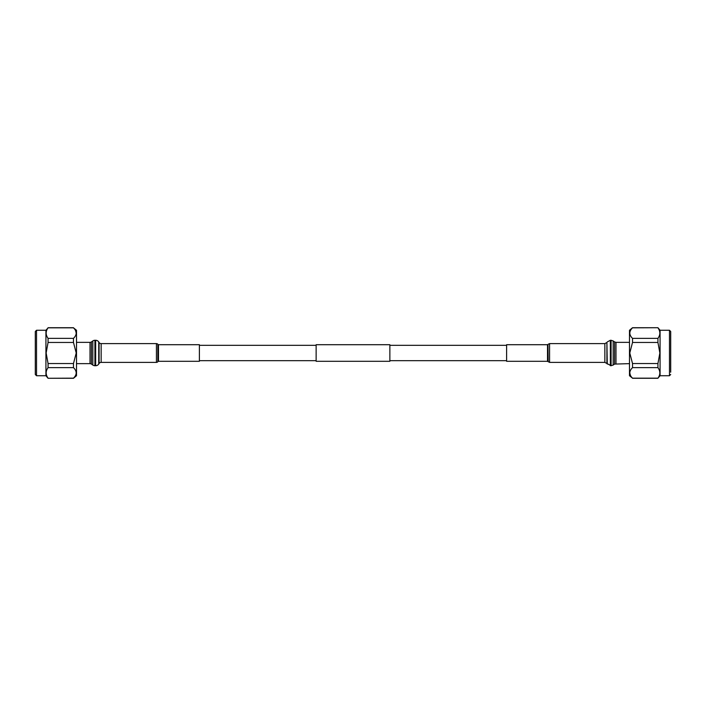 <?xml version="1.0" encoding="UTF-8"?>
<svg xmlns="http://www.w3.org/2000/svg" width="706" height="706" viewBox="0 0 706 706"><rect width="100%" height="100%" fill="white"/><g stroke="black" fill="none" stroke-linecap="round" stroke-linejoin="round"><path stroke-width="1.06" d="M389.862 344.704L389.862 361.295L316.138 361.295L316.138 344.704L389.862 344.704M35.3 374.507L35.3 331.493L36.527 330.267L36.527 375.733L35.3 374.507M36.527 375.733L45.925 375.733L45.925 330.267L48.07 327.831C45.528 331.326 45.528 334.838 48.07 338.368L73.477 338.368C77.069 334.856 77.069 331.343 73.477 327.831L48.07 327.831M48.07 342.454L46.137 353L48.07 363.546L73.477 363.546L76.222 353L73.477 342.454L48.07 342.454L48.07 338.368M73.477 327.831L76.513 330.267L76.513 375.733L73.477 378.284L48.07 378.284L73.477 378.169C77.069 374.665 77.069 371.144 73.477 367.632L48.07 367.632C45.528 371.127 45.528 374.648 48.07 378.169M75.621 330.682L76.222 333.135M73.477 338.368L73.477 342.454M73.477 363.546L73.477 367.632M75.948 371.277L76.222 372.936M48.07 367.632L48.07 363.546M669.473 330.267L660.075 330.267L660.075 375.733L669.473 375.733L669.473 330.267L670.7 331.493L670.7 372.203M657.93 363.546L659.863 353L657.93 342.454L632.523 342.454L629.778 353L632.523 363.546L657.93 363.546L657.93 367.632L632.523 367.632C628.931 371.144 628.931 374.657 632.523 378.169L657.93 378.169C660.472 374.674 660.472 371.162 657.93 367.632M657.93 378.169L660.075 375.733M632.523 378.169L629.487 375.733L629.487 330.267L632.523 327.716L657.93 327.716L632.523 327.831C628.931 331.335 628.931 334.856 632.523 338.368L657.93 338.368C660.472 334.873 660.472 331.352 657.93 327.831M630.379 375.318L629.778 372.865M632.523 367.632L632.523 363.546M632.523 342.454L632.523 338.368M630.052 334.723L629.778 333.064M657.93 338.368L657.93 342.454M199.392 361.295L158.488 361.295L158.488 344.704L199.392 344.704L199.392 361.295M158.488 361.295A0.618 0.618 0 0 0 158.02 361.516L158.02 344.484A0.618 0.618 0 0 0 158.488 344.704M158.02 361.516L157.835 361.737A1.844 1.844 0 0 1 156.423 362.39L101.152 362.39L101.152 343.61L156.423 343.61A1.844 1.844 0 0 1 157.835 344.263L158.02 344.484M101.152 362.39A2.453 2.453 0 0 0 99.087 363.502L99.087 342.498A2.453 2.453 0 0 0 101.152 343.61M99.087 363.502L98.734 364.049A3.689 3.689 0 0 1 95.645 365.717L94.922 365.717A3.689 3.689 0 0 1 92.821 365.055L92.821 340.945A3.689 3.689 0 0 1 94.922 340.283L95.645 340.283A3.689 3.689 0 0 1 98.734 341.951L99.087 342.498M92.821 365.055L91.418 364.084A2.453 2.453 0 0 0 90.015 363.643L90.015 342.357A2.453 2.453 0 0 0 91.418 341.916L92.821 340.945M90.015 363.643L76.513 363.643M90.015 342.357L76.513 342.357M547.512 361.295L547.512 344.704L506.608 344.704L506.608 361.295L547.512 361.295L549.577 362.39L604.848 362.39L611.078 365.717L613.179 365.055L613.179 340.945L611.078 340.283L611.078 365.717M91.418 364.084L91.418 341.916M94.922 365.717L94.922 340.283M95.645 365.717L95.645 340.283M98.734 364.049L98.734 341.951M156.423 362.39L156.423 343.61M157.835 361.737L157.835 344.263M547.512 344.704L547.98 344.484L547.98 361.516M547.98 344.484L548.165 361.737M548.165 344.263L549.577 343.61L549.577 362.39M549.577 343.61L604.848 343.61L604.848 362.39M604.848 343.61L606.913 342.498L606.913 363.502M606.913 342.498L607.266 364.049M607.266 341.951L610.355 340.283L610.355 365.717M613.179 340.945L614.582 341.916L614.582 364.084L629.487 363.643M614.582 341.916L615.985 342.357L615.985 363.643M316.138 345.322L199.392 345.322M506.608 345.322L389.862 345.322M506.608 360.678L389.862 360.678M316.138 360.678L199.392 360.678M45.925 330.267L36.527 330.267M45.925 375.733L48.07 378.284M73.477 327.716L48.07 327.716M660.075 330.267L657.93 327.716M632.523 378.284L657.93 378.284M669.473 375.733L670.7 374.507M610.355 340.283L611.078 340.283M615.985 342.357L629.487 342.357M614.582 364.084L613.179 365.055"/></g></svg>
